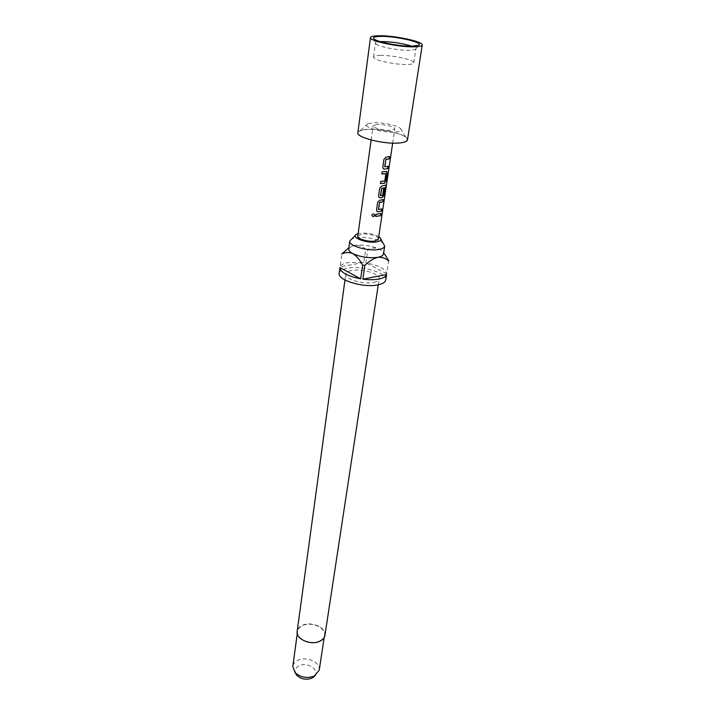 <?xml version="1.0" encoding="UTF-8"?>
<svg xmlns="http://www.w3.org/2000/svg" width="715" height="715" viewBox="0 0 715 715"><rect width="100%" height="100%" fill="white"/><g stroke="black" fill="none" stroke-linecap="round" stroke-linejoin="round"><path stroke-width="0.54" stroke-dasharray="3.58 2.68" d="M374.481 214.589C373.48 213.517 372.622 213.669 371.907 215.045L371.898 215.295M399.426 142.857C406.603 142.035 408.792 140.247 405.968 137.495C401.088 132.856 378.771 128.387 366.473 129.531L359.994 130.872C349.126 134.858 381.497 144.895 399.426 142.857M395.744 132.06C400.829 131.524 402.393 130.318 400.436 128.423C397.048 125.223 381.122 122.051 372.417 122.819L367.859 123.731C360.342 126.466 383.151 133.374 395.744 132.06M380.246 41.631C377.243 41.81 375.652 42.283 375.491 43.052L375.795 43.758C377.77 46.555 398.809 50.685 409.606 50.345L415.406 49.46L415.898 48.879C415.96 48.093 414.575 47.19 411.742 46.171M380.228 55.413C392.24 54.984 414.87 59.962 413.762 62.848C413.538 63.796 411.447 64.332 407.479 64.475C395.511 65.011 372.3 59.89 373.596 57.057C373.847 56.074 376.054 55.52 380.228 55.413M407.514 139.809C409.078 134.867 381.283 127.976 366.277 129.451C361.039 129.898 358.233 130.97 357.858 132.659M378.387 239.087C379.173 236.29 367.599 232.974 361.29 234.154L357.768 236.111M376.725 124.526L373.123 125.858C372.372 127.914 384.777 130.961 391.293 130.3L394.787 128.977C395.493 126.904 383.258 123.901 376.725 124.526M378.753 236.647C373.159 233.76 366.795 232.652 359.672 233.34L358.108 233.671M383.58 243.583C379.745 239.355 364.373 236.102 355.775 237.657L351.521 238.962M324.932 635.367C326.603 627.645 311.329 620.915 302.418 625.321C299.344 626.742 297.592 628.762 297.163 631.363M373.614 282.425C377.011 281.71 378.861 280.539 379.173 278.913C380.514 273.908 361.853 268.286 351.583 270.511C348.035 271.208 346.096 272.406 345.774 274.104C344.362 279.038 363.39 284.784 373.614 282.425M319.221 670.161C320.856 662.483 306.36 655.896 297.851 660.329C294.92 661.759 293.248 663.77 292.819 666.362M319.605 640.989C322.456 639.612 324.092 637.717 324.521 635.295C326.129 627.806 311.32 621.281 302.677 625.562C299.701 626.939 298.003 628.887 297.583 631.417C295.992 638.826 310.998 645.431 319.605 640.989M314.529 676.193C320.329 670.089 307.289 661.42 299.084 665.79C295.572 667.658 294.419 670.214 295.626 673.467M348.679 248.909L351.753 246.183L354.703 245.433C363.229 244.458 371.344 245.665 379.048 249.07L381.318 250.447L383.499 253.932M385.743 279.958C387.584 272.96 361.665 265.167 347.347 268.214C342.351 269.189 339.634 270.86 339.178 273.246M388.763 260.287L386.672 273.765C385.519 268.938 378.584 265.283 365.874 262.816L367.796 249.526L365.66 249.204L363.747 262.503L348.116 262.539C343.656 263.37 340.992 264.8 340.117 266.811L341.913 253.298M365.66 249.204C362.693 246.443 359.046 245.182 354.703 245.433L351.753 246.183M363.747 262.503L340.117 266.811M386.672 273.765L365.874 262.816M381.318 250.447L379.048 249.07C375.107 247.569 371.353 247.721 367.796 249.526M375.902 214.303L381.149 213.535M375.822 214.232L375.59 216.439M378.521 209.575L381.828 208.968M383.034 199.512L379.781 200.236M379.665 200.173L377.654 202.309M377.574 202.238L376.555 209.861M376.474 209.799L377.127 211.515M385.841 184.997L381.864 186.061M381.747 185.989L379.728 188.143M379.647 188.072L378.61 195.794M378.53 195.722L379.209 197.492M384.625 188.805L383.571 189.216M383.41 189.153L382.65 195.41M380.55 195.758L382.373 195.517M385.412 187.598L384.339 196.241M386.127 171.368L382.132 171.716M382.042 171.645L381.801 173.933M385.689 173.754L384.795 180.958M384.509 181.056L380.711 181.396M380.63 181.324L380.389 183.594M384.795 166.854L388.156 166.363M389.416 156.54L386.118 157.13M385.993 157.068L383.946 159.248M383.866 159.186L382.802 167.104M382.722 167.033L383.463 168.901M400.436 128.423L405.968 137.495M413.762 62.848L415.898 48.879M415.406 49.46L418.668 45.215M371.148 140.015L373.123 125.858M392.687 143.116L394.787 128.977M380.067 237.666L380.854 238.998M378.28 284.784L379.173 278.913M324.172 637.539L324.521 635.295M297.279 633.66L297.583 631.417M344.97 279.985L345.774 274.104M356.562 234.279L355.427 235.333M375.795 43.758L373.865 38.753M373.596 57.057L375.491 43.052M367.859 123.731L359.994 130.872"/><path stroke-width="1.07" d="M371.898 215.295C372.721 216.877 373.605 216.868 374.562 215.278L374.544 214.67C373.507 213.579 372.631 213.731 371.916 215.108L371.898 215.278C372.685 216.94 373.596 216.967 374.615 215.349L374.544 214.67M411.742 46.171C402.643 43.329 392.767 41.792 382.132 41.568L380.246 41.631M412.135 46.162L418.668 45.215C424.201 42.587 396.101 36.072 381.059 36.376C375.116 36.465 372.712 37.252 373.865 38.753C376.054 41.854 399.926 46.502 412.135 46.162M370.495 37.573L357.858 132.659C356.052 137.503 384.715 144.645 399.64 142.946C404.547 142.455 407.175 141.409 407.514 139.809L422.234 45.027C423.584 41.64 394.51 35.464 379.057 35.75C373.659 35.804 370.808 36.411 370.495 37.573C368.842 40.871 398.881 47.288 414.253 46.833C419.312 46.734 421.975 46.126 422.234 45.027M371.148 140.015L357.768 236.111C356.946 238.881 368.672 242.251 374.964 241.018L378.387 239.087L392.687 143.116M375.59 216.439L380.836 215.662L381.149 213.535L375.902 214.303L375.59 216.439M378.083 211.81L381.506 211.113L381.828 208.968L378.539 209.513L379.567 202.542L382.9 201.728L383.222 199.574L379.781 200.236L377.654 202.309L376.555 209.861L376.868 211.238L378.083 211.81L381.506 211.113M380.139 197.778L382.445 197.474L383.884 195.097L384.813 188.858L383.571 189.216L382.65 195.41L380.568 195.687L381.756 188.474L385.591 187.536L384.822 195.678L386.046 185.042L381.864 186.061L379.728 188.143L378.61 195.794L378.941 197.215L380.139 197.778L382.445 197.474M380.389 183.594L384.545 183.281L385.993 180.895L387.146 173.173L386.842 171.529L382.132 171.716L381.801 173.933L385.85 173.808L384.795 180.958L380.711 181.396L380.389 183.594M384.348 169.169L387.825 168.588L388.156 166.363L384.822 166.774L385.886 159.525L389.273 158.837L389.604 156.594L386.118 157.13L383.946 159.248L382.802 167.104L383.177 168.624L384.348 169.169L387.825 168.588M358.108 233.671L356.562 234.279C350.037 237.309 366.929 243.77 376.626 241.858C380.648 241.053 381.792 239.65 380.067 237.666L378.753 236.647M355.427 235.333L349.742 241.062C348.312 245.817 368.279 251.6 378.932 249.428C382.462 248.775 384.384 247.667 384.697 246.103L380.854 238.998M344.97 279.985L297.163 631.363C295.518 639.004 310.998 645.815 319.873 641.239C322.814 639.818 324.503 637.86 324.932 635.367L378.28 284.784M297.279 633.66L292.819 666.362L294.973 672.484C300.568 677.516 307.03 678.696 314.368 676.015L319.221 670.161L324.172 637.539M295.626 673.467L296.85 675.335C301.221 679.277 306.261 680.188 311.99 678.097L314.529 676.193M384.697 246.103L383.499 253.932C383.186 255.523 381.274 256.649 377.752 257.329C369.02 258.392 360.735 257.159 352.888 253.619C349.93 252.029 348.527 250.456 348.679 248.909L349.742 241.062M339.929 267.562L360.655 278.832C347.427 276.178 340.519 272.424 339.929 267.562L339.178 273.246C337.185 280.119 363.819 288.163 378.065 284.829C382.748 283.828 385.305 282.202 385.743 279.958L386.565 274.533C385.948 276.607 383.401 278.099 378.95 279.029C374.356 279.896 368.994 279.94 362.863 279.163L386.565 274.533M384.366 253.727L388.728 260.734M360.655 278.832L362.621 265.104L364.838 265.435L362.863 279.163M341.734 253.968L348.813 247.873M341.725 254.031C345.247 252.207 348.965 252.073 352.888 253.619C356.714 256.149 359.958 259.974 362.621 265.104M364.838 265.435C368.976 261.288 373.275 258.589 377.752 257.329C382.096 257.025 385.743 258.258 388.665 261.038M375.598 216.368L380.836 215.662M380.648 215.608L380.943 213.615M378.423 209.441L379.567 202.542M379.585 202.318L382.9 201.728M382.713 201.675L383.017 199.655M377.127 211.515L377.967 211.747M381.327 211.05L381.622 209.057M384.375 195.99L384.822 195.678M384.616 195.642L386.18 186.561M385.975 186.526L386.064 185.024M379.209 197.492L380.023 197.715M382.275 197.412L383.884 195.097M383.705 195.043L384.607 188.93M380.452 195.624L381.613 188.626M381.631 188.411L385.591 187.536M380.398 183.532L384.375 183.219L385.993 180.895M385.805 180.841L387.146 173.173M386.958 173.119L386.574 171.412M381.81 173.87L385.778 173.682M384.697 166.711L385.886 159.525M385.912 159.311L389.273 158.837M389.085 158.784L389.398 156.665M383.463 168.901L384.232 169.097M387.637 168.534L387.95 166.434M312.812 677.641L315.422 675.434M296.85 675.335L294.973 672.484"/></g></svg>
